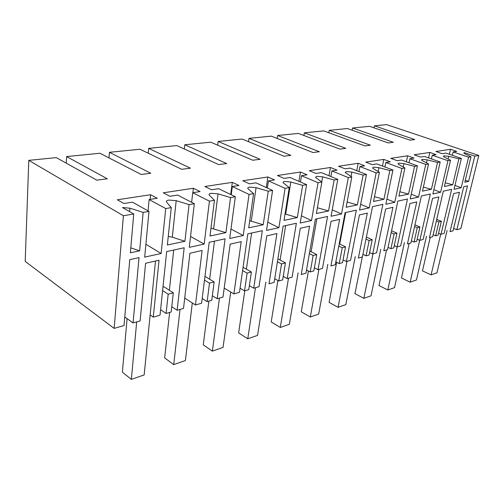 <?xml version="1.0" encoding="UTF-8"?>
<svg xmlns="http://www.w3.org/2000/svg" width="504" height="504" viewBox="0 0 504 504"><rect width="100%" height="100%" fill="white"/><g stroke="black" fill="none" stroke-linecap="round" stroke-linejoin="round"><path stroke-width="0.76" d="M468.581 157.185L461.21 187.746L454.016 189.321L461.368 158.407L445.87 153.096L442.153 153.676L435.884 151.515L450.538 149.297L456.744 151.395L453.159 151.956L468.581 157.185L470.994 156.775L464.833 182.202L468.619 181.409L474.781 156.133L478.8 155.453L460.839 228.57L456.838 229.723L467.529 185.894L463.743 186.719L453.065 230.807L450.022 231.683L459.509 192.276L453.613 193.612L444.144 233.377L441.013 234.278L451.647 189.359L443.306 191.18L432.709 236.672L429.452 237.604L438.871 196.944L432.545 198.374L423.165 239.419L419.819 240.383L430.347 194.008L421.401 195.962L410.918 242.947L407.434 243.949L416.739 201.947L409.954 203.484L400.686 245.889L397.095 246.922L407.484 198.998L397.864 201.102L387.551 249.675L383.802 250.753L392.95 207.327L385.648 208.977L376.551 252.838L372.689 253.953L382.882 204.372L372.506 206.64L362.408 256.914L358.376 258.073L367.321 213.123L359.434 214.906L350.557 260.322L346.393 261.526L356.328 210.174L345.108 212.619L335.299 264.72L330.939 265.973L339.614 219.391L331.071 221.319L322.491 268.405L317.986 269.703L327.581 216.449L315.403 219.108L305.972 273.162L301.247 274.522L309.582 226.183L300.296 228.281L292.087 277.162L287.198 278.567L296.358 223.266L283.103 226.157L274.144 282.328L269.01 283.809L276.904 233.572L266.78 235.859L259.043 286.675L253.714 288.212L262.332 230.693L247.848 233.856L239.488 292.307L233.887 293.92L241.221 241.643L230.145 244.15L222.995 297.058L217.174 298.733L225.099 238.827L209.204 242.298L201.606 303.213L195.464 304.983L202.104 250.488L189.926 253.241L183.519 308.423L177.131 310.262L184.187 247.76L166.667 251.584L160.02 315.189L153.279 317.129L159.037 260.228L145.587 263.271L140.118 320.922L133.062 322.951L139.022 257.62L129.767 259.642L124.047 325.546L114.162 328.394L123.398 215.743L28.791 160.36L56.284 157.613L96.793 180.148L107.32 178.8L66.623 156.58L66.27 163.164M461.368 158.407L458.873 158.836L452.737 184.76L444.389 186.518L450.513 160.253L447.924 160.688L440.609 192.263L432.898 193.952L440.187 162.004L437.516 162.458L431.43 189.258L422.478 191.148L428.532 163.976L425.76 164.449L418.515 197.102L410.231 198.916L417.444 165.86L414.565 166.352L408.549 194.084L398.922 196.119L404.895 167.989L401.902 168.5L394.771 202.306L385.85 204.259L392.937 170.018L389.831 170.541L383.928 199.282L373.54 201.474L379.399 172.311L376.167 172.866L369.18 207.913L359.547 210.023L366.471 174.51L363.113 175.077L357.349 204.895L346.116 207.264L351.811 176.992L348.308 177.591L341.517 213.979L331.084 216.26L337.793 179.374L334.146 179.991L328.564 210.968L316.38 213.538L321.867 182.076L318.055 182.719L311.522 220.55L300.189 223.033L306.615 184.659L302.646 185.333L297.303 217.571L284.029 220.368L289.258 187.608L285.094 188.313L278.888 227.701L266.528 230.41L272.595 190.43L268.254 191.167L263.22 224.759L248.711 227.827L253.6 193.656L249.039 194.431L243.249 235.513L229.717 238.48L235.33 196.755L230.561 197.562L225.918 232.634L209.992 235.998L214.446 200.296L209.431 201.146L204.177 244.075L189.29 247.338L194.323 203.711L189.063 204.605L184.918 241.29L167.359 244.994L171.266 207.623L165.715 208.561L161.135 253.506L144.686 257.116L148.989 211.403L143.155 212.392L139.646 250.847L130.36 252.806L133.736 213.986L123.398 215.743M456.838 229.723L453.644 228.407M441.013 234.278L438.562 233.239M436.735 219.379L441.378 221.281L438.121 235.11L435.651 235.822L433.15 234.757M419.819 240.383L417.18 239.23M414.95 224.885L419.939 227.002L416.72 241.277L414.074 242.033L411.39 240.849M397.095 246.922L394.26 245.631M391.564 230.769L396.944 233.138L393.775 247.88L390.934 248.699L388.036 247.369M372.689 253.953L369.621 252.498M366.395 237.063L372.223 239.74L369.111 254.98L366.055 255.862L362.924 254.363M346.393 261.526L343.066 259.875M339.23 243.816L345.561 246.853L342.537 262.634L339.236 263.586L335.834 261.878M317.986 269.703L314.357 267.819M309.828 251.08L316.726 254.552L313.809 270.906L310.237 271.933L306.526 269.98M287.198 278.567L283.229 276.4M277.887 258.886L285.44 262.899L282.662 279.877L278.781 280.993L274.718 278.737M253.714 288.212L249.354 285.68M243.067 267.309L251.376 271.99L248.774 289.636L244.547 290.852L240.074 288.212M224.204 288.093L233.887 293.92M217.174 298.733L212.36 295.747M204.952 276.387L214.15 281.925L211.768 300.289L207.138 301.619L202.192 298.494M184.722 298.053L195.464 304.983M177.131 310.262L171.776 306.69M166.106 313.438L168.178 294.191L173.3 292.824L171.196 311.97L166.106 313.438L160.593 309.683M150.142 314.943L153.279 317.129M133.062 322.951L124.79 316.953M28.791 160.36L25.2 261.412L114.162 328.394M452.737 184.76L445.252 182.813M458.873 158.836L448.755 156.328L444.1 155.862L443.381 156.341L444.238 157.059L450.513 160.253M478.8 155.453L386.612 124.614L374.428 125.83L414.761 139.545L409.985 140.156L369.552 126.315L352.567 128.016L393.315 142.279L388.206 142.934L347.376 128.533L329.257 130.341L370.377 145.209L364.909 145.908L323.707 130.895L304.34 132.829L345.782 148.352L339.91 149.102L298.399 133.428L277.641 135.5L319.353 151.729L313.034 152.536L271.272 136.137L248.976 138.361L290.877 155.364L284.054 156.234L242.122 139.047L218.106 141.448L260.096 159.296L252.706 160.234L210.71 142.185L184.766 144.774L226.724 163.554L218.698 164.581L176.772 145.574L148.661 148.384L190.417 168.191L181.667 169.306L139.98 149.253L109.418 152.303L150.778 173.25L141.202 174.478L99.968 153.248L66.623 156.58M133.736 213.986L122.497 207.528L129.931 208.183L129.641 211.636M143.155 212.392L129.931 208.183M165.715 208.561L149.127 199.553L157.235 198.28L150.602 194.727L117.325 199.767L123.902 203.503L132.464 202.161L148.989 211.403M171.266 207.623L166.654 202.211C165.942 201.197 166.685 200.485 168.884 200.075L176.192 200.661L172.305 237.176L184.918 241.29M189.063 204.605L176.192 200.661M194.323 203.711L177.647 195.086L169.905 196.295L163.258 192.811L193.391 188.244L200.075 191.577L192.73 192.723L209.431 201.146M214.446 200.296L209.292 195.155C208.637 194.261 209.261 193.637 211.163 193.284L218.037 193.851L230.561 197.562M235.33 196.755L218.604 188.672L211.573 189.775L204.882 186.505L232.312 182.353L239.009 185.478L232.319 186.524L249.039 194.431M253.6 193.656L247.93 188.666C247.451 187.916 247.999 187.4 249.581 187.11L256.076 187.664L268.254 191.167M272.595 190.43L255.9 182.832L249.486 183.84L242.796 180.766L267.863 176.967L274.541 179.915L268.424 180.873L285.094 188.313M289.258 187.608L283.191 182.776C282.839 182.146 283.324 181.711 284.647 181.478L290.795 182.02L302.646 185.333M306.615 184.659L290.002 177.496L284.13 178.416L277.458 175.512L300.46 172.028L307.1 174.819L301.487 175.701L318.055 182.719M321.867 182.076L315.491 177.402L316.777 176.318L322.617 176.841L334.146 179.991M337.793 179.374L321.306 172.595L315.907 173.439L309.28 170.692L330.454 167.486L337.044 170.132L331.878 170.938L348.308 177.591M351.811 176.992L345.19 172.481L346.33 171.568L351.886 172.084L363.113 175.077M366.471 174.51L350.148 168.078L345.164 168.859L338.594 166.251L358.155 163.29L364.682 165.803L359.906 166.553L376.167 172.866M379.399 172.311L373.275 168.607L372.588 167.958L373.603 167.189L378.901 167.687L389.831 170.541M392.937 170.018L376.797 163.907L372.191 164.632L365.684 162.149L383.809 159.403L390.26 161.803L385.837 162.496L401.902 168.5M404.895 167.989L398.702 164.468L397.946 163.787L398.847 163.132L403.918 163.624L414.565 166.352M417.444 165.86L401.505 160.039L397.228 160.713L390.795 158.344L407.635 155.799L414.011 158.08L409.897 158.728L425.76 164.449M428.532 163.976L422.289 160.631L421.483 159.925L422.289 159.365L427.14 159.844L437.516 162.458M440.187 162.004L424.469 156.448L420.487 157.072L414.137 154.81L429.824 152.435L436.118 154.621L432.281 155.219L447.924 160.688M470.994 156.775L464.713 153.733L463.819 153.008L464.329 152.618L464.14 153.399M474.781 156.133L464.329 152.618M454.942 185.422L461.21 187.746M453.159 151.956L452.371 155.327M468.619 181.409L465.318 180.212M374.428 125.83L374.037 127.852M441.378 221.281L438.902 221.943L436.382 220.903M435.651 235.822L438.902 221.943M450.538 149.297L449.379 154.3M352.567 128.016L352.164 130.221M139.646 250.847L130.794 247.842M161.135 253.506L145.895 244.27M149.127 199.553L148.069 210.886M168.248 236.471L172.305 237.176M168.178 294.191L162.597 290.543M173.3 292.824L163.945 286.763L162.962 287.015M173.71 250.047L169.369 290.279M150.602 194.727L150.16 199.389M329.257 130.341L328.835 132.766M431.43 189.258L423.373 187.123M429.824 152.435L428.608 157.91M432.281 155.219L431.456 158.917M433.868 189.687L440.609 192.263M419.939 227.002L417.293 227.713L414.578 226.554M414.074 242.033L417.293 227.713M304.34 132.829L303.906 135.507M408.549 194.084L399.855 191.734M407.635 155.799L406.356 161.816M409.897 158.728L409.027 162.786M411.258 194.229L418.515 197.102M396.944 233.138L394.103 233.9L391.173 232.602M390.934 248.699L394.103 233.9M277.641 135.5L277.2 138.461M383.928 199.282L374.504 196.686M383.809 159.403L382.467 166.055M385.837 162.496L384.924 166.982M386.921 199.086L394.771 202.306M372.223 239.74L369.155 240.559L365.986 239.098M366.055 255.862L369.155 240.559M248.976 138.361L248.522 141.668M357.349 204.895L347.105 202.009M358.155 163.29L356.75 170.68M359.906 166.553L358.949 171.543M360.669 204.278L369.18 207.913M345.656 212.499L339.709 244.049M345.561 246.853L342.248 247.735L338.808 246.078M339.236 263.586L342.248 247.735M218.106 141.448L217.646 145.165M328.564 210.968L317.388 207.743M330.454 167.486L328.992 175.751M331.878 170.938L330.882 176.532M332.256 209.84L341.517 213.979M316.865 218.786L311.094 251.716M316.726 254.552L313.135 255.509L309.387 253.607M310.237 271.933L313.135 255.509M184.766 144.774L184.313 148.995M297.303 217.571L285.056 213.954M300.46 172.028L298.935 181.346M301.487 175.701L300.447 182.001M301.398 215.806L311.522 220.55M285.629 225.609L280.092 260.064M285.44 262.899L281.541 263.938L277.427 261.74M278.781 280.993L281.541 263.938M148.661 148.384L148.22 153.216M263.22 224.759L249.726 220.739M267.863 176.967L266.288 187.564M268.424 180.873L267.353 188.049M267.775 222.207L278.888 227.701M251.628 233.031L246.393 269.186M251.376 271.99L247.124 273.124L242.6 270.56M244.547 290.852L247.124 273.124M109.418 152.303L109.009 157.903M225.918 232.634L210.968 228.199M232.312 182.353L230.706 194.519M232.319 186.524L231.223 194.771M230.983 229.068L243.249 235.513M214.477 241.145L209.632 279.203M214.15 281.925L209.494 283.166L204.485 280.13M207.138 301.619L209.494 283.166M193.391 188.244L192.887 192.698M192.73 192.723L191.633 202.318M190.55 236.426L204.177 244.075M440.716 234.152L431.077 274.888L422.478 270.875L430.246 237.378M447.086 230.46L436.943 272.847L431.077 274.888M419.674 240.32L410.168 282.177L401.468 277.969L409.141 243.457M426.479 236.326L416.436 279.991L410.168 282.177M397.146 246.91L387.809 289.976L379.008 285.548L386.549 249.959M404.422 242.6L394.519 287.633L387.809 289.976M372.985 253.871L363.838 298.33L354.948 293.668L362.319 256.939M380.753 249.335L371.032 295.823L363.838 298.33M346.973 261.356L338.071 307.314L329.099 302.394L336.666 262.294M355.295 256.58L345.813 304.618L338.071 307.314M318.893 269.445L310.307 316.991L301.266 311.787L308.429 270.982M327.827 264.392L318.66 314.08L310.307 316.991M288.49 278.195L280.3 327.455L271.209 321.93L277.893 280.495M298.116 272.847L289.334 324.305L280.3 327.455M255.459 287.708L247.76 338.801L238.65 332.917L244.787 290.783M265.86 282.026L257.569 335.381L247.76 338.801M219.442 298.078L212.367 351.137L203.263 344.862L208.87 301.121M230.731 292.018L223.052 347.414L212.367 351.137M180.023 309.431L173.716 364.613L164.657 357.89L169.621 312.423M192.314 302.948L185.396 360.543L173.716 364.613M136.691 321.905L131.342 379.386L122.377 372.166L127.09 318.623M155.503 261.028L144.169 374.913L131.342 379.386M448.755 156.328L448.125 159.037M426.466 162.868L427.14 159.844M403.194 167.026L403.918 163.624M378.132 171.549L378.901 167.687M351.055 176.501L351.886 172.084M321.722 181.969L322.617 176.841M285.661 214.118L290.795 182.02M251.263 221.111L256.076 187.664M213.633 228.766L218.037 193.851"/></g></svg>
